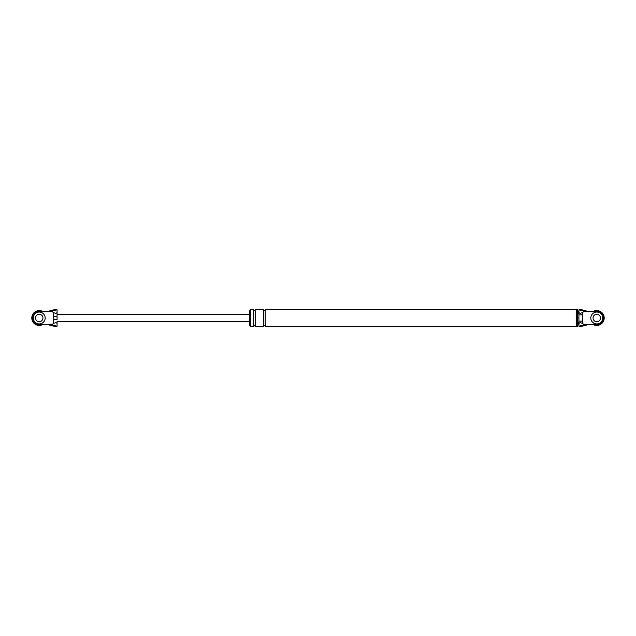 <?xml version="1.0" encoding="UTF-8"?>
<svg xmlns="http://www.w3.org/2000/svg" width="636" height="636" viewBox="0 0 636 636"><rect width="100%" height="100%" fill="white"/><g stroke="black" fill="none" stroke-linecap="round" stroke-linejoin="round"><path stroke-width="0.95" d="M593.523 311.306A7.433 7.433 0 0 1 604.2 318A7.433 7.433 0 0 1 593.523 324.694M602.713 318A5.947 5.947 0 0 0 596.767 312.053A5.947 5.947 0 0 0 590.82 318A5.947 5.947 0 0 0 596.767 323.947A5.947 5.947 0 0 0 602.713 318M593.046 318A3.721 3.721 0 0 0 596.767 321.721A3.721 3.721 0 0 0 600.479 318A3.721 3.721 0 0 0 596.767 314.279A3.721 3.721 0 0 0 593.046 318M42.477 324.694A7.433 7.433 0 0 1 31.8 318A7.433 7.433 0 0 1 42.477 311.306M45.18 318A5.947 5.947 0 0 0 39.233 312.053A5.947 5.947 0 0 0 33.287 318A5.947 5.947 0 0 0 39.233 323.947A5.947 5.947 0 0 0 45.18 318M35.521 318A3.721 3.721 0 0 0 39.233 321.721A3.721 3.721 0 0 0 42.954 318A3.721 3.721 0 0 0 39.233 314.279A3.721 3.721 0 0 0 35.521 318M587.847 324.694L596.767 324.694A6.694 6.694 0 0 0 603.453 318A6.694 6.694 0 0 0 596.767 311.306L584.412 311.306L582.64 312.419L582.64 323.581L584.412 324.694L579.404 326.093L582.735 326.093L587.847 324.694L584.412 324.694M581.98 309.819L578.927 309.835L584.412 311.306M587.847 311.306L581.304 309.859M578.927 309.819L578.927 312.109M582.64 323.581C580.398 322.365 579.165 322.524 578.927 324.066L578.927 326.181L579.404 326.093M250.353 325.433L249.606 325.433L249.606 310.567L250.353 310.567M578.927 324.066L578.927 321.124L582.64 321.124M578.927 321.124L578.927 314.876L582.64 314.876M578.927 314.876L578.927 311.934C579.165 313.476 580.398 313.635 582.64 312.419M578.927 309.835L578.927 311.934M577.512 309.637L576.399 309.637L576.399 326.363L577.512 326.363L577.512 309.637L578.927 314.542M578.927 318L577.512 318L577.512 309.819M253.7 326.181L250.353 326.181L250.353 309.819L253.7 309.819L253.7 326.181C254.193 325.219 254.686 325.219 255.187 326.181L255.187 309.819C254.933 310.718 254.44 310.718 253.7 309.819M255.187 326.181L263.733 326.181C264.234 325.219 264.727 325.219 265.22 326.181L265.22 309.819L576.399 309.819M263.733 326.181L263.733 309.819C264.473 310.718 264.974 310.718 265.22 309.819M51.588 324.694L56.596 326.093L53.265 326.093L48.153 324.694L51.588 324.694L53.36 323.581L53.36 319.662L57.073 319.662L57.073 309.835L53.265 309.907L48.153 311.306L51.588 311.306L56.596 309.907M53.36 319.662L53.36 312.419L51.588 311.306M48.153 324.694L39.233 324.694A6.694 6.694 0 0 1 32.547 318A6.694 6.694 0 0 1 39.233 311.306L48.153 311.306M53.36 316.338L57.073 316.338M57.073 321.411L57.073 324.066C56.835 322.524 55.602 322.365 53.36 323.581M53.265 326.093L54.696 326.141M53.36 312.419C55.602 313.635 56.835 313.476 57.073 311.934M56.596 326.093L57.073 326.165L57.073 324.066M579.404 309.907L582.735 309.907M581.98 326.181L578.927 326.181M265.22 326.181L576.399 326.181M578.927 321.458L577.512 326.181M255.187 309.819L263.733 309.819M54.02 309.819L57.073 309.819M54.02 326.181L57.073 326.181M57.073 321.721L249.606 321.721M57.073 314.279L249.606 314.279"/></g></svg>
